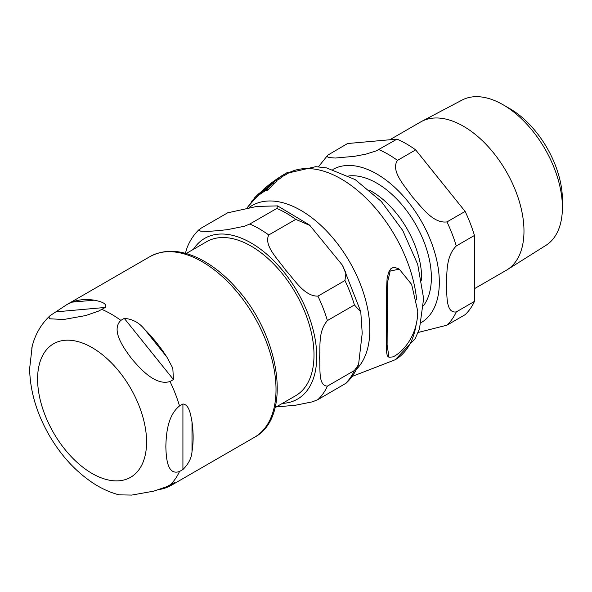 <?xml version="1.0" encoding="UTF-8"?>
<svg xmlns="http://www.w3.org/2000/svg" width="592" height="592" viewBox="0 0 592 592"><rect width="100%" height="100%" fill="white"/><g stroke="black" fill="none" stroke-linecap="round" stroke-linejoin="round"><path stroke-width="0.89" d="M248.721 205.764L251.548 202.079M257.942 194.531L263.662 190.765L262.885 190.979L265.009 188.493L257.942 194.531L257.675 194.849L258.571 195.367M266.126 189.018L265.009 188.493M260.998 192.326L261.93 192.97L258.83 195.049M262.759 190.424L263.181 190.062M392.999 356.887C402.893 352.136 417.641 335.708 417.745 311.155L411.64 284.426L399.282 269.19L390.195 271.003L387.479 282.539L387.109 344.995L388.996 357.279L392.999 356.887M388.996 357.279L387.264 355.785L386.391 351.034L386.347 293.602L387.087 278.595L388.618 272.194L390.986 268.583L393.184 267.503L395.005 267.458L398.897 268.975M263.04 189.847A106.826 61.679 60 0 1 265.075 187.982A106.826 61.679 60 0 1 273.127 182.824L275.82 180.516L276.841 181.1L274.163 183.424A105.85 61.117 -120 0 0 273.319 183.809M271.069 183.254A107.907 62.301 60 0 1 272.986 181.751A107.907 62.301 60 0 1 277.929 178.703L280.911 176.564L281.91 177.134L278.936 179.28A106.937 61.738 -120 0 0 276.227 180.752M279.261 177.474A108.462 62.619 60 0 1 281.259 176.113A108.462 62.619 60 0 1 284.375 174.359L287.638 172.376L288.637 172.953L285.381 174.936A107.5 62.064 -120 0 0 281.748 176.941L281.666 176.993M268.065 186.887A105.85 61.117 -120 0 0 265.734 188.693M264.091 190.276L265.098 190.861L261.953 192.881M265.083 190.232L264.705 190.631M258.919 194.842L256.706 197.069A103.467 59.74 -120 0 0 255.5 198.253L254.641 197.758A104.458 60.31 60 0 1 254.834 197.558A104.458 60.31 60 0 1 255.833 196.566L258.053 194.339C259.104 193.362 259.059 193.495 257.92 194.731M272.579 183.379L273.615 183.979L267.947 190.01A103.467 59.74 -120 0 0 266.067 190.802L265.024 190.202A104.458 60.31 60 0 1 266.866 189.388L272.579 183.379A106.641 61.568 -120 0 0 270.818 184.238L265.024 190.202M266.866 189.388L267.947 190.01M251.8 202.22L251.215 201.879A104.458 60.31 60 0 1 252.222 200.547L255.071 197.809M254.834 197.558L258.105 194.368M252.222 200.547L252.939 200.962M255.833 196.566L256.706 197.069M263.662 190.765L264.668 191.342M273.127 182.824L274.163 183.424M275.82 180.516A107.448 62.034 -120 0 0 269.116 184.689L265.075 187.982M287.638 172.376A108.543 62.671 -120 0 0 285.677 173.441M284.375 174.359L285.381 174.936M277.929 178.703L278.936 179.28M280.911 176.564A108.255 62.5 -120 0 0 277.211 178.762L272.986 181.751M503.074 104.754L509.875 108.684A74.281 42.883 60 0 1 562.4 199.659L562.4 207.511A83.901 48.44 -120 0 0 503.074 104.754A83.901 48.44 -120 0 0 462.063 100.085L421.548 121.456A85.64 49.447 -120 0 0 420.594 121.982L389.81 139.764M474.451 288.674L506.241 270.322A85.64 49.447 -120 0 0 507.174 269.76A85.64 49.447 -120 0 0 519.11 200.836A85.64 49.447 -120 0 0 463.418 126.229A85.64 49.447 -120 0 0 421.548 121.456M415.658 149.887L465.127 211.425L446.96 221.911C432.841 223.754 421.356 206.667 412.358 196.84C404.861 186.147 390.306 170.836 397.491 160.373L415.658 149.887A104.458 60.31 -120 0 0 397.003 139.12L376.305 150.856L365.886 154.164L354.312 156.34L335.272 158.042L328.397 157.509L327.036 156.384L327.746 155.171L318.466 166.803M474.451 235.461L474.451 301.417L456.284 311.91C445.628 313.442 447.167 295.186 446.412 284.626C447.167 273.201 445.628 256.721 456.284 245.954L474.451 235.461A104.458 60.31 -120 0 0 465.127 211.425M418.085 332.489L446.96 325.178L465.127 314.685A104.458 60.31 -120 0 0 474.451 301.417M327.746 155.171L347.541 143.538L397.003 139.12M507.174 269.76L545.935 245.362A83.901 48.44 -120 0 0 562.4 207.511M186.147 253.524L206.63 241.699A88.948 51.356 60 0 1 251.104 246.102A88.948 51.356 60 0 1 309.216 324.49A88.948 51.356 60 0 1 295.586 395.767L275.102 407.592M354.423 304.961L327.406 320.568C317.889 331.69 320.509 346.675 319.621 357.834C320.509 367.965 317.889 385.969 327.406 386.117L354.423 370.511L358.574 364.554L362.208 333.244L360.78 311.91L354.423 304.961A104.362 60.258 -120 0 0 344.944 280.534L345.965 273.03L342.243 265.009L309.89 225.434L295.785 219.373A104.362 60.258 -120 0 0 276.827 208.428L277.589 205.89L256.854 206.43L227.661 212.824L200.644 228.423L198.979 230.31L200.614 231.161L208.184 231.376L217.442 230.717L227.387 229.659L244.341 226.255L249.802 224.028L276.827 208.428M295.785 219.373L268.761 234.972C263.477 245.724 278.469 259.607 285.559 270.048C294.431 279.461 304.184 296.37 317.926 296.133L344.944 280.534M185.377 253.309L187.013 247.87C189.891 240.515 194.05 234.299 199.482 229.237M358.574 364.546C355.696 371.909 351.537 378.118 346.105 383.187L317.926 399.6L312.465 401.827L295.512 405.231L276.205 406.948M119.066 494.853L131.779 495.075L153.772 491.145L166.53 486.75L174.559 482.524L171.31 485.314L166.84 487.445A104.362 60.258 60 0 1 159.204 489.532M182.921 469.53L179.509 471.498C167.292 475.753 166.204 458.186 165.841 446.62C166.204 434.632 167.292 415.806 179.509 405.949L182.921 403.981C189.507 404.721 190.683 415.251 192 421.867A104.362 60.258 60 0 1 192 451.644C191.608 457.912 188.582 463.876 182.921 469.53L182.921 403.981M173.441 379.553L170.03 381.514C155.718 385.954 140.977 369.608 131.779 358.833C123.314 347.637 110.756 330.025 120.872 320.361L124.276 318.392C132.349 318.947 139.09 322.559 144.5 329.226A104.362 60.258 60 0 1 166.84 357.013L172.812 368.165L173.441 379.553L124.276 318.392M105.317 307.448L98.413 311.177L85.655 315.573L63.662 319.502L49.706 318.785L48.966 317.149L50.098 315.654L66.94 304.547L71.839 302.164A104.362 60.258 60 0 1 94.172 300.174C98.931 301.106 107.737 303 105.317 307.448L56.159 311.836M32.168 346.483L29.607 368.809M352.107 376.438L395.19 359.766A107.574 62.108 -120 0 0 416.124 324.838M416.635 299.559A107.574 62.108 -120 0 0 366.677 198.757A107.574 62.108 -120 0 0 288.57 172.916L315.773 166.67L326.555 167.899L355.163 179.598L381.226 201.361L402.752 230.503L417.7 264.358L423.635 298.509L419.513 328.641L415.221 338.572L395.19 359.766M356.51 369.179A97.539 56.314 -120 0 0 344.226 253.132A97.539 56.314 -120 0 0 249.38 207.281M264.476 189.292L265.364 189.81M261.797 191.986L262.774 192.555M258.667 194.132L259.592 194.672M423.606 305.553A77.145 44.541 -120 0 0 424.279 242.505A77.145 44.541 -120 0 0 376.815 183.165A77.145 44.541 -120 0 0 348.769 175.935M369.756 190.335A70.796 40.87 60 0 1 371.598 191.364A70.796 40.87 60 0 1 421.622 280.179M421.282 322.566A88.408 51.038 -120 0 0 439.323 282.243A88.408 51.038 -120 0 0 376.815 173.974A88.408 51.038 -120 0 0 332.874 169.445M456.284 245.954A104.458 60.31 -120 0 0 446.96 221.911M397.491 160.373A104.458 60.31 -120 0 0 378.843 149.606M446.96 325.178A104.458 60.31 -120 0 0 456.284 311.91M282.347 403.404A92.803 53.583 -120 0 0 316.727 356.621A92.803 53.583 -120 0 0 251.104 242.957A92.803 53.583 -120 0 0 193.399 249.336M327.406 320.568A104.362 60.258 -120 0 0 317.926 296.133M268.761 234.972A104.362 60.258 -120 0 0 249.802 224.028M317.926 399.6A104.362 60.258 -120 0 0 327.406 386.117M344.944 384.001A104.362 60.258 -120 0 0 354.423 370.511M164.361 487.667L166.84 487.445M192 451.644L192 421.867M166.84 357.013L144.5 329.226M94.172 300.174L71.839 302.164M66.94 304.547L150.035 256.573A104.362 60.258 60 0 1 202.22 261.738A104.362 60.258 60 0 1 270.396 353.713A104.362 60.258 60 0 1 254.405 437.34L171.31 485.314M101.913 309.416A104.362 60.258 60 0 1 111.392 314.182A104.362 60.258 60 0 1 120.872 320.361M170.03 381.514A104.362 60.258 60 0 1 179.509 405.949M179.509 471.498A104.362 60.258 60 0 1 170.03 484.981M37.592 379.072A77.071 44.496 60 0 1 92.093 347.608A77.071 44.496 60 0 1 146.587 442.002A77.071 44.496 60 0 1 92.093 473.467A77.071 44.496 60 0 1 37.592 379.072M398.505 268.746L399.282 269.19M247.234 207.57L255.5 198.253M285.677 173.434L281.267 176.113M277.596 205.883L309.202 224.842M342.872 266.104L360.639 311.311M119.236 494.897C110.482 492.603 102.039 488.851 93.899 483.627C75.813 471.787 60.784 455.426 48.796 434.55C36.393 412.661 29.992 390.55 29.6 368.224M50.091 315.662C40.737 324.453 34.617 335.301 31.746 348.222M150.035 256.573C165.153 248.522 182.499 249.691 202.072 260.08C214.607 266.881 226.403 276.664 237.459 289.414C280.734 337.551 292.13 417.597 254.405 437.34"/></g></svg>
